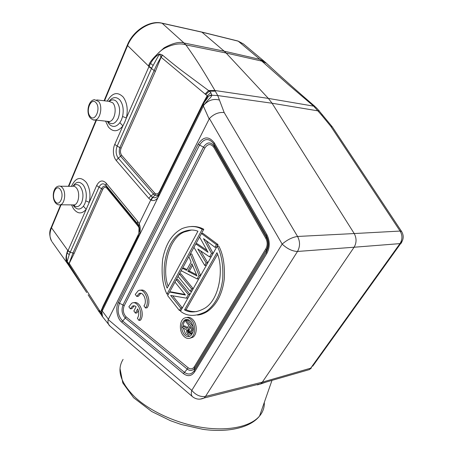 <?xml version="1.0" encoding="UTF-8"?>
<svg xmlns="http://www.w3.org/2000/svg" width="453" height="453" viewBox="0 0 453 453"><rect width="100%" height="100%" fill="white"/><g stroke="black" fill="none" stroke-linecap="round" stroke-linejoin="round"><path stroke-width="0.68" d="M135.447 313.119L137.678 308.872C139.173 312.428 139.082 315.577 137.389 318.317L138.946 320.418C143.856 313.94 137.497 299.371 131.602 303.351L128.862 306.806L130.379 308.85L132.378 306.183C133.601 305.526 134.835 305.713 136.087 306.743L133.867 310.99L135.447 313.119L137.004 312.904L138.295 310.447M138.946 320.418L140.498 320.186C145.102 314.15 139.773 300.294 133.907 302.819M130.379 308.85L131.931 308.646L134.235 305.832M136.8 296.46L138.907 293.686C143.239 290.837 147.672 301.466 143.952 305.911L145.538 308.006C150.521 301.409 144.167 286.868 138.142 290.815L135.249 294.422L136.8 296.46L138.358 296.279L140.815 293.34M145.538 308.006L147.1 307.797C151.744 301.675 146.489 287.882 140.515 290.294M201.375 313.986L201.959 314.105M193.125 397.179L192.304 396.511C191.172 395.129 190.996 393.085 191.789 390.384L108.233 319.569L209.416 118.516C213.793 114.009 218.714 112.016 224.173 112.542L297.564 236.466C300.197 241.591 300.175 246.585 297.508 251.455L354.104 247.23L262.332 382.151L260.973 383.617L257.933 384.778M108.38 319.172L102.146 310.888L102.106 309.257L138.114 236.245M102.027 309.433L101.812 311.743L138.941 236.2C140.187 232.989 140.849 227.746 139.382 224.337L138.771 225.905L138.969 226.438C139.399 227.429 139.564 229.099 139.456 231.449M138.771 225.905L139.156 223.776L139.382 224.337M138.641 235.028L138.941 236.2L158.278 197.055C156.189 200.192 153.833 201.24 151.2 200.192L150.781 199.994L152.435 197.129L150.928 195.872L153.516 194.094L120.753 156.466C119.099 153.929 118.828 150.923 119.926 147.44L154.099 70.623C156.681 64.756 157.667 62.984 160.974 57.152L207.185 95.764L202.921 103.465L203.329 104.054M149.02 66.5L126.381 117.978C128.131 109.552 127.083 102.588 123.239 97.084C117.497 91.381 112.174 92.729 107.27 101.121M105.572 121.132L108.335 126.925C113.012 132.304 117.865 131.97 122.888 125.911L114.756 144.399C112.463 149.433 113.12 156.919 116.228 160.487L118.261 158.137C115.872 154.733 115.504 150.724 117.163 146.109L121.07 148.256L155.334 71.455L161.092 57.242L162.548 55.17C171.438 62.616 178.992 68.624 185.203 73.188L208.595 90.555L214.943 90.509C204.971 73.624 197.763 61.427 185.872 44.881L184.031 42.99C179.547 41.444 172.916 43.058 164.145 47.825C153.89 56.795 148.72 62.905 148.646 66.149L151.619 68.216L159.337 54.156L159.852 54.739M116.223 160.487L148.777 198.306L150.781 199.994L139.156 223.776L137.599 221.268L106.127 183.103C102.582 179.631 99.428 180.436 96.676 185.515L98.981 187.208C101.019 183.437 103.375 182.842 106.042 185.424M71.546 204.886L73.341 208.505C77.497 214.071 81.789 214.343 86.206 209.314L67.978 250.752L67.707 250.345C65.47 256.743 65.442 261.222 67.616 263.776L68.075 264.433M68.001 264.331L86.704 292.559L67.18 261.755C66.246 258.861 66.217 255.979 67.101 253.097C65.628 257.1 65.928 260.849 68.001 264.331L67.616 263.776M67.106 253.074L67.978 250.752L70.141 252.429L73.018 252.87L74.054 253.663L69.213 263.42L67.69 262.361L67.667 262.678M67.084 253.08L69.281 254.575L70.136 252.434M71.472 186.33C75.685 177.378 80.668 176.121 86.427 182.57C89.841 188.159 90.781 194.75 89.264 202.361L85.764 200.838L84.813 203.805L83.414 206.223L86.206 209.314L96.67 185.515M137.599 221.268L137.423 223.584L138.556 225.413M138.567 235.226L138.159 236.155L138.312 237.678M102.588 316.789L101.874 315.877C101.313 315.056 101.296 313.68 101.812 311.743L102.588 316.789L110.113 326.222M102.627 316.845L102.831 317.128M108.233 319.569C107.672 321.46 107.927 323.312 109.003 325.124M260.26 384.093L266.302 382.015M305.209 370.803L309.382 369.603L310.582 368.317L399.959 243.623L354.104 247.23C356.653 242.774 356.687 238.216 354.218 233.55L297.564 236.466C292.417 237.185 287.281 239.733 282.162 244.099C287.253 248.839 292.366 251.29 297.508 251.455L205.492 396.432L204.122 398.011L200.107 399.144M322.632 115.039L321.437 114.932L330.792 126.302L332.315 126.908M319.422 111.098L272.06 103.239L354.218 233.55L400.101 231.064L330.792 126.302M224.173 112.542L217.74 95.56L214.943 90.509L268.363 98.409L272.06 103.239L217.74 95.56L211.693 95.249L207.378 96.546L204.088 102.74M205.288 93.856L208.595 90.555L210.917 92.61L211.693 95.249C211.528 97.401 208.907 98.426 203.997 104.903C208.459 100.119 213.595 98.499 219.405 100.051M203.42 103.884L203.997 104.903L203.346 106.013L202.967 104.751L203.42 103.884C205.175 100.249 209.49 96.67 207.531 96.676M158.805 194.292L158.244 195.277C156.642 197.599 154.818 198.278 152.769 197.31L152.435 197.129M151.2 200.192L152.769 197.31L155 195.209M124.762 122.095L126.376 117.978L122.565 116.512L121.478 119.852L119.881 122.655L122.888 125.911L124.762 122.095M155.334 71.455L151.483 68.505L151.619 68.21M149.02 66.489L150.555 63.403L152.995 65.34M160.974 57.152L162.151 54.921L159.275 54.003C155.798 56.127 152.893 59.264 150.555 63.403C155.339 55.334 160.515 50.034 166.092 47.508C174.026 43.89 180.622 43.012 185.872 44.881L226.115 53.018L268.363 98.409L313.68 106.144L321.437 114.932M201.823 32.078L224.229 51.195L184.099 43.007M100.77 314.048L99.547 312.468L99.62 310.605L99.19 309.982L99.054 311.755L88.109 294.79M67.695 262.355L67.18 261.755M69.286 254.569C67.276 260.549 67.695 260.096 67.254 261.828M68.748 264.484L73.018 252.87L101.67 188.476C103.244 185.798 105.017 185.362 106.982 187.151L138.284 225.254L138.199 226.347L106.948 188.255L106.982 187.157L106.047 185.43L106.127 183.103M101.223 314.693L100.951 312.213M101.229 314.671L100.979 312.219L100.645 311.907L100.645 313.884L101.279 314.778M99.099 311.823L99.541 312.451M319.665 111.551L332.292 126.863M319.433 111.115L315.809 107.214L314.342 106.749M315.792 107.197L313.68 106.144L287.474 83.856L261.817 61.11L226.115 53.018L224.229 51.195L259.909 59.354L261.817 61.11L266.404 63.244C281.392 77.095 297.581 91.5 314.965 106.461M205.889 94.411L209.331 91.161L215.368 91.161M210.917 92.61L207.185 95.764L207.378 96.546L211.766 94.83M148.777 198.306L150.928 195.872L118.261 158.137L121.721 155.345L154.547 192.933L155.707 193.805L154.994 195.203C156.506 195.747 157.876 195.243 159.105 193.691M154.994 195.203L153.516 194.094L154.547 192.933M160.277 54.117L159.858 54.745L160.974 57.146M162.151 54.921L162.548 55.17M266.404 63.244L264.897 61.897L259.909 59.354L238.25 41.183L202.4 32.282L162.18 23.284L184.031 42.99M155.707 193.805C157.117 194.246 158.352 193.578 159.399 191.795L202.921 103.465M101.308 314.852L102.067 316.115M69.009 264.886L69.213 263.42L99.19 309.982M103.437 306.556L103.188 305.894L100.617 311.907L99.62 310.605M103.188 305.894L138.828 233.555L139.031 227.802L138.199 226.347M190.05 338.198L192.876 337.247C197.106 334.529 197.406 324.931 193.391 320.209C191.319 317.746 189.082 316.857 186.693 317.542M197.57 315.084C200.962 314.739 204.371 313.436 207.808 311.183C216.879 304.444 222.366 293.77 224.263 279.156C224.988 265.22 223.153 254.195 218.771 246.081L217.191 246.172C221.579 254.309 223.414 265.356 222.689 279.325C220.798 293.969 215.311 304.671 206.24 311.415C195.894 316.76 187.316 316.704 180.492 311.234L217.191 246.172M169.581 292.049L174.994 282.117M176.325 279.677L178.074 276.46M179.416 273.997L181.194 270.741M182.542 268.261L188.867 256.653M190.266 254.093L193.946 247.338M195.826 243.884L199.575 237.01M201.489 233.499L203.776 229.297C200.226 227.253 196.109 226.313 191.438 226.477M214.965 247.304L216.54 247.202L218.029 244.569L203.035 233.431L201.455 233.499L199.558 236.981L208.046 252.298L195.798 243.89L193.929 247.31L204.745 265.464L206.183 262.904L197.814 249.003L209.569 256.885L211.523 253.42L203.505 238.635L214.965 247.304L216.449 244.66L201.455 233.499M209.569 256.885L211.149 256.766L213.097 253.306L206.257 240.719M204.745 265.464L206.319 265.328L207.757 262.774L200.56 250.849M206.987 250.384L197.372 243.799L195.798 243.89M186.936 269.603L184.088 268.125L182.514 268.267L181.166 270.73L197.163 278.935L199.043 275.594L200.617 275.441L191.806 253.986L190.232 254.099L188.856 256.625L191.098 262.027L186.528 270.35L182.514 268.267M197.163 278.935L198.737 278.771L200.617 275.441M190.215 291.285L191.789 291.092L193.165 288.652L180.957 273.85L179.388 273.997L178.057 276.438L190.215 291.285L191.591 288.833L179.388 273.997M186.342 298.165L187.916 297.961L189.96 294.337L177.865 279.518L176.291 279.677L174.977 282.094L185.464 295.033L169.547 292.055L167.616 295.599L179.405 310.498L180.736 308.131L170.639 295.43L186.342 298.165L188.386 294.529L176.291 279.677M179.405 310.498L180.968 310.271L182.304 307.91L172.638 295.775M185 294.456L171.115 291.874L169.547 292.055M191.823 320.458C195.843 325.192 195.543 334.812 191.308 337.53C188.482 339.252 185.758 338.561 183.137 335.458C179.145 330.599 179.564 320.99 183.901 318.385C186.613 316.811 189.258 317.502 191.823 320.458M183.918 334.116C186.058 336.647 188.284 337.213 190.588 335.815C194.116 331.987 194.263 327.326 191.03 321.834C188.918 319.405 186.749 318.838 184.518 320.135C180.911 323.878 180.707 328.538 183.918 334.116M189.699 336.302L185.481 333.838L183.233 327.898M183.188 326.132C183.38 323.227 184.348 321.149 186.087 319.886L186.959 319.439M193.188 326.806L187.972 320.226L186.404 320.475L185.775 321.573L188.771 325.373L186.97 328.482L183.154 326.137L182.423 327.411L186.619 329.937L186.738 332.304L187.627 333.759L189.054 334.314L189.909 334.138L193.154 329.014L186.404 320.475M189.054 334.314L191.472 333.861L193.159 331.415M187.491 327.576L184.722 325.883L183.154 326.137M192.151 333.131L190.583 333.408M191.472 333.861L189.909 334.138M189.626 326.46L191.789 329.201L189.756 332.672L188.799 333.034L187.836 332.123L187.44 330.667L189.626 326.46M189.892 332.44L189.003 330.396L190.441 327.496M189.178 329.671L187.61 329.937M189.003 330.396L187.44 330.667M189.445 332.921L188.799 333.034M189.83 332.394L188.261 332.672M189.399 331.851L187.836 332.123M189.077 331.12L187.514 331.392M184.518 309.903C190.339 313.074 197.072 312.525 204.728 308.261C220.339 299.059 223.81 266.981 216.947 252.706L184.518 309.903L186.087 309.676L217.525 254.359M196.845 311.556C192.814 311.862 189.224 311.234 186.087 309.676M203.776 229.297L202.197 229.354C196.523 225.871 189.807 225.617 182.055 228.589C172.055 233.867 165.594 244.076 162.672 259.218C161.183 273.788 162.616 285.43 166.97 294.15L168.505 293.969M166.97 294.15L202.197 229.354M197.938 231.217C193.34 229.416 188.238 229.694 182.633 232.061C165.475 238.839 160.096 273.057 167.157 288.114L197.938 231.217M168.171 286.234C161.761 270.73 167.814 238.437 184.212 232.004L191.359 230.056M218.029 244.569L216.449 244.66M213.097 253.306L211.523 253.42M207.757 262.774L206.183 262.904M190.232 254.099L199.043 275.594M187.797 271.188L191.925 263.697L197.027 275.99L187.797 271.188L189.371 271.047L192.57 265.248M196.511 274.75L189.371 271.047M193.165 288.652L191.591 288.833M189.96 294.337L188.386 294.529M182.304 307.91L180.736 308.131M123.086 359.388C116.449 370.09 120.436 382.706 135.039 397.236C150.543 411.681 177.78 423.946 203.544 427.649C229.326 431.341 250.905 426.313 259.541 416.069C262.938 411.992 264.529 407.428 264.314 402.372M257.349 384.925L257.111 384.603M261.115 383.51L309.382 369.603L311.432 367.961L262.332 382.151L205.492 396.432C200.447 397.145 195.877 395.129 191.789 390.384L282.162 244.099L209.416 118.516M118.295 302.44C115.255 308.091 117.027 318.453 121.687 322.111L183.408 373.6C187.774 376.817 191.506 376.25 194.609 371.902L266.8 253.493C270.062 247.349 270.073 241.047 266.828 234.58L214.286 142.854C208.759 135.843 203.369 136.313 198.108 144.258L118.295 302.44L119.439 303.323C117.016 310.05 118.023 315.888 122.463 320.832L184.258 372.202C188.142 375.056 191.466 374.546 194.218 370.673L266.228 252.355C269.122 246.902 269.127 241.302 266.251 235.56L213.85 143.958C208.941 137.718 204.144 138.125 199.456 145.186L119.439 303.323L123.018 304.931L203.471 147.146L198.108 144.258M158.244 195.277L158.278 197.055L159.065 195.662L158.844 194.212L202.933 104.819M209.127 118.969L203.346 106.013L159.065 195.662M148.646 66.149L127.616 45.572L104.541 100.809M96.472 120.124L68.822 186.302M61.098 204.801L51.495 227.791L67.707 250.345M60.668 204.796L51.416 226.959L51.495 227.797C49.377 233.17 49.468 237.712 51.772 241.409C49.23 236.126 49.071 231.398 51.302 227.236M161.579 23.075L162.18 23.284C150.271 20.238 133.397 31.008 127.616 45.572L127.395 44.932C133.12 30.668 149.456 20.153 161.579 23.052L161.676 23.075M52.174 241.981L67.684 263.884M68.069 250.549L70.238 252.208L98.981 187.214L102.769 189.28M85.764 200.838C86.931 194.96 86.2 189.858 83.579 185.532L83.097 184.881C79.502 181.075 76.144 181.506 73.029 186.177M73.21 205.254L73.918 206.296C77.089 209.966 80.255 209.943 83.414 206.223M73.233 186.172C75.498 184.009 77.769 184.082 80.039 186.404L80.328 186.755C83.273 191.336 83.737 196.54 81.721 202.361C79.315 206.981 76.512 207.887 73.307 205.084M72.282 204.892L74.394 204.909C78.867 203.793 80.294 192.446 76.483 188.029L76.234 187.729C74.994 186.37 73.658 185.906 72.231 186.336L60.368 186.223M73.205 204.903C75.662 206.053 73.907 204.818 74.394 204.909L60.481 204.796C58.448 205.198 56.721 204.467 55.306 202.61C51.67 197.989 53.018 187.27 58.335 186.206C59.841 185.741 61.229 186.308 62.497 187.893L62.922 188.51C66.189 193.318 64.603 203.714 60.481 204.796L58.652 204.852M55.26 201.54L54.926 201.041C50.974 195.096 56.149 183.595 60.26 189.394L60.6 189.892C64.66 195.939 59.281 207.48 55.26 201.54M138.284 225.254L137.423 223.584L106.047 185.43M401.364 240.871C401.913 242.179 401.703 243.04 400.746 243.454L399.959 243.623C402.541 239.524 402.587 235.339 400.101 231.064L401.601 231.494L332.321 126.902M114.756 144.399L117.163 146.109L151.483 68.505L148.907 66.767M122.565 116.512C123.912 110.005 123.103 104.62 120.147 100.356L119.609 99.722C116.042 96.455 112.537 96.965 109.094 101.246M107.378 121.427L109.139 124.139C112.712 127.616 116.291 127.123 119.881 122.655M109.547 101.223C111.897 99.388 114.162 99.417 116.347 101.319L116.676 101.653C120 106.149 120.504 111.681 118.193 118.25C115.328 123.76 112.055 125.068 108.375 122.168L108.057 121.834M107.05 121.296L109.36 121.551C114.903 120.889 117.35 107.27 112.678 102.757L108.777 101.296L96.738 99.926M107.842 121.387C108.907 122.016 109.416 122.072 109.36 121.551L95.119 119.977C93.998 120.43 92.412 119.779 90.368 118.018C85.787 113.165 88.188 100.204 94.524 99.671L98.686 101.54C102.871 106.444 100.34 119.309 95.119 119.977L93.171 119.852M90.26 116.568L89.994 116.234C85.357 110.6 91.257 97.004 95.979 102.684L96.251 103.012C101.019 108.743 94.87 122.423 90.26 116.568M243.403 43.941L237.774 40.985M401.601 231.494C403.991 235.588 403.708 239.575 400.746 243.454L312.689 366.211M121.721 155.345C120.305 153.341 120.085 150.979 121.076 148.256M159.399 191.795L159.733 192.412M106.948 188.255C105.373 186.715 103.98 187.061 102.769 189.286L74.054 253.663M183.408 373.6L187.248 369.121L125.3 318.085L121.687 322.111M214.286 142.854L213.85 143.958L214.292 146.257L266.404 237.451L266.251 235.56L266.828 234.58M266.8 253.493L266.228 252.355L266.387 250.005L194.739 367.938C192.678 370.848 190.181 371.245 187.248 369.121L188.097 367.723L126.07 316.806C123.267 313.708 122.627 310.045 124.167 305.815L204.818 148.08C207.78 143.675 210.798 143.431 213.856 147.35L265.832 238.42C267.621 241.993 267.615 245.486 265.82 248.89L194.348 366.726L194.739 367.938L194.218 370.673L194.609 371.902M126.07 316.806L125.3 318.085C121.942 314.376 121.183 309.994 123.018 304.931L124.167 305.815M204.818 148.08L203.471 147.146C207.01 141.868 210.622 141.568 214.292 146.257L213.856 147.35M265.832 238.42L266.404 237.451C268.555 241.738 268.544 245.928 266.387 250.005L265.82 248.89M194.348 366.726C192.633 369.161 190.549 369.489 188.097 367.723M132.378 306.183L133.935 305.985M138.907 293.686L140.47 293.504M271.981 380.378L259.541 416.069C250.424 427.604 228.448 432.847 203.006 429.353L181.126 424.467L170.441 420.701L151.732 411.522L133.641 397.762L122.791 382.927L120.022 368.595M109.411 325.616L192.304 396.511C195.872 399.433 199.813 399.931 204.122 398.011L260.968 383.623M68.386 186.302L96.03 120.079M104.088 100.759L127.321 45.107M73.097 205.073L73.341 205.469M161.942 23.137L201.795 32.055M202.185 32.146L237.672 40.957M238.023 41.047L243.42 43.924L264.224 61.336M192.876 337.247L191.308 337.53M186.087 319.886L184.518 320.135M207.808 311.183L206.24 311.415M184.212 232.004L182.633 232.061"/></g></svg>

